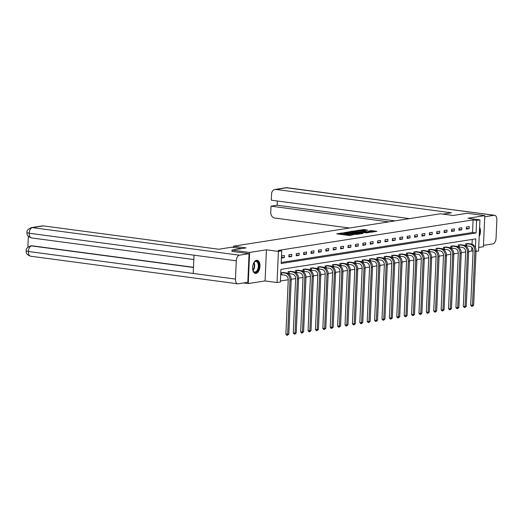 <?xml version="1.0" encoding="UTF-8"?>
<svg xmlns="http://www.w3.org/2000/svg" width="523" height="523" viewBox="0 0 523 523"><rect width="100%" height="100%" fill="white"/><g stroke="black" fill="none" stroke-linecap="round" stroke-linejoin="round"><path stroke-width="0.78" d="M342.264 232.905L336.74 233.833L349.187 235.487L353.679 234.703A2.667 0.36 2.5 0 1 349.979 234.644L348.939 234.507A2.667 0.36 2.5 0 1 347.762 234.154A2.667 0.36 2.5 0 1 348.213 233.977L347.246 233.846A2.667 0.36 2.5 0 1 343.546 233.788L342.513 233.65A2.667 0.36 2.5 0 1 341.329 233.297A2.667 0.36 2.5 0 1 341.787 233.121L342.264 232.905M256.564 260.297A6.629 3.635 97.6 0 0 252.616 266.907A6.629 3.635 97.6 0 0 255.407 273.424A6.629 3.635 97.6 0 0 255.995 273.418A6.629 3.635 97.6 0 0 259.944 266.808A6.629 3.635 97.6 0 0 257.153 260.291A6.629 3.635 97.6 0 0 256.564 260.297M359.478 230.787L359.491 230.434L367.839 230.172L364.119 229.545L357.333 230.44L371.297 232.225L376.933 231.31L371.186 230.617L368.695 231.042L371.16 231.428L371.186 230.617M359.491 230.434L368.669 231.82L372.141 231.722L371.16 231.428M281.224 262.474L472.544 232.513L473.093 219.889L476.616 220.36L479.931 219.843L478.571 250.968L476.008 251.373M231.951 251.4L232.003 250.099L246.13 247.889L233.448 246.196L440.373 213.789L453.049 215.476L467.17 213.266L484.782 215.613L467.954 218.248L479.931 219.843M232.003 250.099L249.615 252.446L248.255 283.571L265.083 280.936L277.053 282.531L278.413 251.406L281.727 250.883L281.178 263.5L476.061 232.977L476.616 220.36M265.083 280.936L266.436 249.811L249.615 252.446M266.436 249.811L278.413 251.406M473.093 219.889L278.21 250.412L281.727 250.883M349.652 231.807L343.232 232.813L355.673 234.474L362.465 233.578L349.652 231.807L349.612 232.65L348.566 232.617M350.24 231.512L356.882 230.676L369.696 232.441L366.048 232.846L359.844 232.153L358.144 232.454L363.119 233.369L350.233 231.637M478.722 247.477L483.422 246.738L484.782 215.613M243.581 282.95L248.255 283.571M233.448 246.196L233.395 247.471M281.452 258.055L284.296 257.61L284.388 255.505L281.544 255.95L281.452 258.055M288.846 256.898L291.69 256.453L291.782 254.348L288.938 254.793L288.846 256.898M296.24 255.74L299.084 255.289L299.176 253.191L296.332 253.635L296.24 255.74M303.634 254.577L306.478 254.132L306.57 252.034L303.726 252.478L303.634 254.577M311.028 253.42L313.872 252.975L313.963 250.87L311.12 251.321L311.028 253.42M318.422 252.263L321.266 251.818L321.357 249.713L318.514 250.157L318.422 252.263M325.816 251.105L328.653 250.661L328.751 248.556L325.907 249L325.816 251.105M333.203 249.948L336.047 249.504L336.139 247.399L333.295 247.843L333.203 249.948M340.597 248.791L343.441 248.347L343.533 246.241L340.689 246.686L340.597 248.791M347.991 247.634L350.835 247.189L350.926 245.084L348.083 245.529L347.991 247.634M355.385 246.477L358.229 246.026L358.32 243.927L355.477 244.372L355.385 246.477M362.779 245.313L365.623 244.869L365.714 242.77L362.87 243.215L362.779 245.313M370.173 244.156L373.017 243.711L373.108 241.606L370.264 242.057L370.173 244.156M377.567 242.999L380.411 242.554L380.502 240.449L377.658 240.894L377.567 242.999M384.961 241.842L387.805 241.397L387.896 239.292L385.052 239.737L384.961 241.842M392.355 240.685L395.198 240.24L395.29 238.135L392.446 238.58L392.355 240.685M399.749 239.527L402.592 239.083L402.684 236.978L399.84 237.422L399.749 239.527M407.142 238.37L409.986 237.919L410.078 235.821L407.234 236.265L407.142 238.37M414.536 237.207L417.38 236.762L417.472 234.664L414.628 235.108L414.536 237.207M421.93 236.05L424.774 235.605L424.866 233.5L422.022 233.951L421.93 236.05M429.318 234.892L432.161 234.448L432.253 232.343L429.416 232.787L429.318 234.892M436.712 233.735L439.555 233.291L439.647 231.186L436.803 231.63L436.712 233.735M444.105 232.578L446.949 232.134L447.041 230.028L444.197 230.473L444.105 232.578M451.499 231.421L454.343 230.976L454.435 228.871L451.591 229.316L451.499 231.421M458.893 230.264L461.737 229.819L461.829 227.714L458.985 228.159L458.893 230.264M466.287 229.107L469.131 228.656L469.223 226.557L466.379 227.002L466.287 229.107M280.413 280.982L288.251 279.759M291.193 279.295L295.639 278.602M298.587 278.138L303.033 277.438M305.981 276.981L310.427 276.281M313.375 275.824L317.821 275.124M320.762 274.667L325.214 273.967M328.156 273.509L332.608 272.81M335.55 272.346L340.002 271.653M342.944 271.189L347.396 270.496M350.338 270.031L354.79 269.338M357.732 268.874L362.184 268.175M365.126 267.717L369.578 267.018M372.52 266.56L376.972 265.861M379.914 265.403L384.366 264.703M387.308 264.246L391.76 263.546M394.702 263.082L399.147 262.389M402.095 261.925L406.541 261.232M409.489 260.768L413.935 260.075M416.883 259.611L421.329 258.911M424.271 258.454L428.723 257.754M431.665 257.296L436.117 256.597M439.059 256.139L443.511 255.44M446.452 254.976L450.904 254.283M453.846 253.818L458.298 253.125M461.24 252.661L465.692 251.968M468.634 251.504L471.733 251.02L471.89 247.444M472.027 244.208L472.236 239.429M283.643 272.568L280.812 272.777L280.72 274.882L281.485 274.758M288.251 273.699L288.879 273.601M288.114 273.614L288.206 271.62L291.036 271.411M295.639 272.542L296.273 272.444M295.508 272.457L295.593 270.463L298.43 270.254M303.033 271.385L303.667 271.287M302.902 271.3L302.987 269.299L305.824 269.097M310.427 270.228L311.061 270.13M310.296 270.143L310.381 268.142L313.218 267.939M317.821 269.07L318.455 268.966M317.69 268.985L317.775 266.985L320.612 266.782M325.214 267.907L325.849 267.809M325.084 267.822L325.169 265.828L328.006 265.619M332.608 266.75L333.243 266.652M332.478 266.665L332.563 264.671L335.393 264.461M340.002 265.592L340.636 265.494M339.872 265.507L339.957 263.514L342.787 263.304M347.396 264.435L348.03 264.337M347.265 264.35L347.35 262.356L350.181 262.147M354.79 263.278L355.424 263.18M354.659 263.193L354.744 261.199L357.575 260.99M362.184 262.121L362.812 262.023M362.047 262.036L362.138 260.036L364.969 259.833M369.578 260.964L370.206 260.866M369.441 260.879L369.532 258.878L372.363 258.676M376.972 259.807L377.599 259.702M376.835 259.722L376.926 257.721L379.757 257.519M384.366 258.643L384.993 258.545M384.228 258.558L384.32 256.564L387.151 256.355M391.76 257.486L392.387 257.388M391.622 257.401L391.714 255.407L394.545 255.198M399.147 256.329L399.781 256.231M399.016 256.244L399.101 254.25L401.939 254.041M406.541 255.172L407.175 255.074M406.41 255.087L406.495 253.093L409.332 252.884M413.935 254.015L414.569 253.917M413.804 253.93L413.889 251.929L416.726 251.726M421.329 252.857L421.963 252.759M421.198 252.772L421.283 250.772L424.12 250.569M428.723 251.7L429.357 251.602M428.592 251.615L428.677 249.615L431.514 249.412M436.117 250.543L436.751 250.439M435.986 250.452L436.071 248.458L438.902 248.255M443.511 249.379L444.145 249.281M443.38 249.294L443.465 247.301L446.296 247.091M450.904 248.222L451.539 248.124M450.774 248.137L450.859 246.143L453.689 245.934M458.298 247.065L458.926 246.967M458.168 246.98L458.253 244.986L461.083 244.777M465.692 245.908L466.32 245.81M465.555 245.823L465.647 243.829L468.477 243.62M471.733 251.02L473.067 251.197M475.42 247.641L475.806 238.867L280.923 269.391L280.374 282.015L277.053 282.531M472.544 232.513L476.061 232.977M284.296 257.61L281.485 257.231M291.69 256.453L288.879 256.074M299.084 255.289L296.273 254.917M306.478 254.132L303.667 253.76M313.872 252.975L311.061 252.602M321.266 251.818L318.455 251.445M328.653 250.661L325.849 250.288M336.047 249.504L333.243 249.131M343.441 248.347L340.636 247.967M350.835 247.189L348.03 246.81M358.229 246.026L355.424 245.653M365.623 244.869L362.818 244.496M373.017 243.711L370.212 243.339M380.411 242.554L377.599 242.182M387.805 241.397L384.993 241.025M395.198 240.24L392.387 239.867M402.592 239.083L399.781 238.704M409.986 237.919L407.175 237.547M417.38 236.762L414.569 236.389M424.774 235.605L421.963 235.232M432.161 234.448L429.357 234.075M439.555 233.291L436.751 232.918M446.949 232.134L444.145 231.761M454.343 230.976L451.539 230.597M461.737 229.819L458.933 229.44M469.131 228.656L466.326 228.283M479.205 236.488A6.629 3.635 97.6 0 0 479.604 227.328M341.329 233.297L341.297 234.141A2.667 0.36 2.5 0 0 342.473 234.487L342.513 233.65M347.743 234.605L347.213 234.69A2.667 0.36 2.5 0 1 343.513 234.624L342.473 234.487M347.762 234.154L347.723 234.997A2.667 0.36 2.5 0 0 348.9 235.343L348.939 234.507M350.233 235.52A2.667 0.36 2.5 0 1 349.939 235.481L348.9 235.343M341.31 233.748L338.93 234.121M359.87 234.016L349.612 232.65M344.487 232.696L357.052 234.173A2.667 0.36 2.5 0 0 357.503 233.997A2.667 0.36 2.5 0 0 356.326 233.65L348.861 232.657A2.667 0.36 2.5 0 0 345.16 232.591L344.487 232.696M367.081 232.879L355.817 231.486M355.764 231.48L352.293 231.571L357.32 232.271L359.02 231.97L355.764 231.48M374.337 231.748L371.271 231.447M365.361 230.551L363.047 230.349M281.766 274.778L284.904 275.196A4.249 3.504 81.1 0 1 288.245 279.87L285.878 334.092L287.637 334.328L290.004 280.106A6.374 5.263 -98.9 0 0 284.996 273.091L281.858 272.673L281.766 274.778L280.727 274.706M288.82 334.145L287.415 335.295L287.637 334.328L288.82 334.145L291.193 279.923A6.374 5.263 -98.9 0 0 286.186 272.908L282.884 272.45M287.415 335.295L286.715 335.204L285.878 334.092M253.518 263.324A5.733 3.145 -82.4 0 1 254.243 262.219A5.733 3.145 -82.4 0 1 254.335 262.115A5.733 3.145 -82.4 0 1 258.61 263.507A5.733 3.145 -82.4 0 1 257.1 271.45A5.733 3.145 -82.4 0 1 253.099 270.803A5.733 3.145 -82.4 0 1 252.694 269.541M253.021 270.62A5.308 2.916 97.6 0 0 254.662 271.999A5.308 2.916 97.6 0 0 256.649 271.058A5.308 2.916 97.6 0 0 258.316 265.331A5.308 2.916 97.6 0 0 256.067 261.474A5.308 2.916 97.6 0 0 254.119 262.369M254.982 273.326A6.583 3.609 97.6 0 0 257.309 272.143A6.583 3.609 97.6 0 0 259.388 265.161A6.583 3.609 97.6 0 0 256.721 260.277M479.277 234.886A6.583 3.609 97.6 0 0 479.545 228.603M241.698 248.582L231.584 247.235L218.791 249.236L43.402 225.877L32.341 227.61L239.416 255.191L249.066 253.681L231.951 251.36M239.416 255.191A5.223 2.863 97.6 0 0 236.278 260.82L194.02 255.191L193.222 273.451L235.481 279.079L236.278 260.82M235.481 279.079A5.223 2.863 97.6 0 0 237.704 283.799A5.223 2.863 97.6 0 0 238.168 283.793L247.817 282.283L249.066 253.681M28.34 236.331L27.869 247.189M31.328 227.623C28.072 229.028 26.614 230.669 26.948 232.552L29.196 233.238A5.223 2.863 97.6 0 1 32.341 227.61A5.099 4.21 -98.9 0 0 31.328 227.623L42.396 225.884A5.099 4.21 81.1 0 1 43.402 225.877M32.178 245.81L31.171 245.817A5.099 4.21 81.1 0 1 32.178 245.81L193.49 267.292M193.484 267.475L31.537 245.908A5.223 2.863 97.6 0 0 28.399 251.498L26.15 250.824C25.836 248.935 27.294 247.301 30.53 245.915M442.935 214.129L451.401 212.802L276.013 189.444A5.099 4.21 -98.9 0 0 275.006 189.457A5.099 4.21 -98.9 0 0 271.568 193.928L271.293 200.198L409.568 218.614M494.627 215.286A5.223 2.863 97.6 0 0 494.163 215.293L287.081 187.711A5.099 4.21 -98.9 0 0 286.068 187.718L494.627 215.286A5.223 2.863 97.6 0 1 496.85 220.013L496.052 238.266A5.223 2.863 97.6 0 1 492.914 243.895L483.481 245.372M494.163 215.293L484.729 216.77M277.327 201.002L277.144 205.212L271.032 206.167L270.757 212.436A5.099 4.21 -98.9 0 0 274.765 218.045L349.567 228.008M271.032 206.167L388.837 221.863M277.144 205.212L394.95 220.902M289.16 273.621L292.298 274.039A4.249 3.504 81.1 0 1 295.639 278.713L293.272 332.935L295.031 333.171L297.397 278.949A6.374 5.263 -98.9 0 0 292.39 271.934L289.252 271.515L289.16 273.621L288.121 273.549M296.214 332.988L294.809 334.138L295.031 333.171L296.214 332.988L298.581 278.766A6.374 5.263 -98.9 0 0 293.58 271.751L290.278 271.293M294.809 334.138L294.109 334.047L293.272 332.935M296.554 272.463L299.692 272.882A4.249 3.504 81.1 0 1 303.033 277.556L300.666 331.778L302.425 332.013L304.791 277.791A6.374 5.263 -98.9 0 0 299.784 270.777L296.646 270.358L296.554 272.463L295.515 272.391M303.608 331.824L302.202 332.981L302.425 332.013L303.608 331.824L305.975 277.608A6.374 5.263 -98.9 0 0 300.973 270.594L297.672 270.136M302.202 332.981L301.503 332.889L300.666 331.778M303.948 271.306L307.086 271.725A4.249 3.504 81.1 0 1 310.427 276.399L308.06 330.621L309.819 330.856L312.185 276.634A6.374 5.263 -98.9 0 0 307.178 269.62L304.04 269.201L303.948 271.306L302.909 271.228M311.002 330.667L309.596 331.824L309.819 330.856L311.002 330.667L313.369 276.445A6.374 5.263 -98.9 0 0 308.361 269.437L305.066 268.979M309.596 331.824L308.897 331.726L308.06 330.621M311.342 270.149L314.48 270.568A4.249 3.504 81.1 0 1 317.821 275.242L315.454 329.464L317.213 329.699L319.579 275.477A6.374 5.263 -98.9 0 0 314.571 268.462L311.433 268.044L311.342 270.149L310.296 270.071M318.396 329.51L316.99 330.667L317.213 329.699L318.396 329.51L320.762 275.288A6.374 5.263 -98.9 0 0 315.755 268.279L312.46 267.822M316.99 330.667L316.284 330.569L315.454 329.464M318.736 268.992L321.874 269.41A4.249 3.504 81.1 0 1 325.214 274.085L322.841 328.307L324.606 328.536L326.973 274.32A6.374 5.263 -98.9 0 0 321.965 267.305L318.827 266.887L318.736 268.992L317.69 268.914M325.79 328.352L324.384 329.51L324.606 328.536L325.79 328.352L328.156 274.13A6.374 5.263 -98.9 0 0 323.149 267.116L319.854 266.665M324.384 329.51L323.678 329.412L322.841 328.307M326.13 267.828L329.268 268.247A4.249 3.504 81.1 0 1 332.608 272.928L330.235 327.143L332 327.378L334.367 273.156A6.374 5.263 -98.9 0 0 329.359 266.148L326.221 265.73L326.13 267.828L325.084 267.756M333.184 327.195L331.778 328.346L332 327.378L333.184 327.195L335.55 272.973A6.374 5.263 -98.9 0 0 330.543 265.959L327.241 265.501M331.778 328.346L331.072 328.254L330.235 327.143M333.524 266.671L336.662 267.09A4.249 3.504 81.1 0 1 339.996 271.764L337.629 325.986L339.394 326.221L341.761 271.999A6.374 5.263 -98.9 0 0 336.753 264.991L333.615 264.573L333.524 266.671L332.478 266.599M340.578 326.038L339.172 327.189L339.394 326.221L340.578 326.038L342.944 271.816A6.374 5.263 -98.9 0 0 337.936 264.801L334.635 264.344M339.172 327.189L338.466 327.097L337.629 325.986M340.918 265.514L344.056 265.932A4.249 3.504 81.1 0 1 347.39 270.607L345.023 324.829L346.788 325.064L349.155 270.842A6.374 5.263 -98.9 0 0 344.147 263.827L341.009 263.409L340.918 265.514L339.872 265.442M347.972 324.881L346.566 326.032L346.788 325.064L347.972 324.881L350.338 270.659A6.374 5.263 -98.9 0 0 345.33 263.644L342.029 263.187M346.566 326.032L345.86 325.94L345.023 324.829M348.311 264.357L351.449 264.775A4.249 3.504 81.1 0 1 354.784 269.45L352.417 323.672L354.182 323.907L356.549 269.685A6.374 5.263 -98.9 0 0 351.541 262.67L348.403 262.252L348.311 264.357L347.265 264.285M355.365 323.724L353.96 324.875L354.182 323.907L355.365 323.724L357.732 269.502A6.374 5.263 -98.9 0 0 352.724 262.487L349.423 262.03M353.96 324.875L353.254 324.783L352.417 323.672M355.705 263.2L358.843 263.618A4.249 3.504 81.1 0 1 362.178 268.292L359.811 322.514L361.57 322.75L363.943 268.528A6.374 5.263 -98.9 0 0 358.935 261.513L355.797 261.095L355.705 263.2L354.659 263.128M362.759 322.56L361.354 323.717L361.57 322.75L362.759 322.56L365.126 268.345A6.374 5.263 -98.9 0 0 360.118 261.33L356.817 260.872M361.354 323.717L360.648 323.619L359.811 322.514M363.093 262.043L366.237 262.461A4.249 3.504 81.1 0 1 369.571 267.135L367.205 321.357L368.963 321.593L371.337 267.371A6.374 5.263 -98.9 0 0 366.329 260.356L363.184 259.938L363.093 262.043L362.053 261.964M370.153 321.403L368.748 322.56L368.963 321.593L370.153 321.403L372.52 267.181A6.374 5.263 -98.9 0 0 367.512 260.173L364.211 259.715M368.748 322.56L368.042 322.462L367.205 321.357M370.487 260.885L373.625 261.304A4.249 3.504 81.1 0 1 376.965 265.978L374.599 320.2L376.357 320.436L378.724 266.214A6.374 5.263 -98.9 0 0 373.723 259.199L370.578 258.78L370.487 260.885L369.447 260.807M377.547 320.246L376.142 321.403L376.357 320.436L377.547 320.246L379.914 266.024A6.374 5.263 -98.9 0 0 374.906 259.009L371.605 258.558M376.142 321.403L375.436 321.305L374.599 320.2M377.881 259.728L381.019 260.14A4.249 3.504 81.1 0 1 384.359 264.821L381.993 319.043L383.751 319.272L386.118 265.056A6.374 5.263 -98.9 0 0 381.11 258.042L377.972 257.623L377.881 259.728L376.841 259.65M384.935 319.089L383.536 320.239L383.751 319.272L384.935 319.089L387.308 264.867A6.374 5.263 -98.9 0 0 382.3 257.852L378.998 257.394M383.536 320.239L382.829 320.148L381.993 319.043M385.274 258.565L388.412 258.983A4.249 3.504 81.1 0 1 391.753 263.664L389.387 317.879L391.145 318.115L393.512 263.893A6.374 5.263 -98.9 0 0 388.504 256.885L385.366 256.466L385.274 258.565L384.235 258.493M392.328 317.932L390.923 319.082L391.145 318.115L392.328 317.932L394.702 263.71A6.374 5.263 -98.9 0 0 389.694 256.695L386.392 256.237M390.923 319.082L390.223 318.991L389.387 317.879M392.668 257.408L395.806 257.826A4.249 3.504 81.1 0 1 399.147 262.5L396.78 316.722L398.539 316.958L400.906 262.736A6.374 5.263 -98.9 0 0 395.898 255.721L392.76 255.309L392.668 257.408L391.629 257.336M399.722 316.775L398.317 317.925L398.539 316.958L399.722 316.775L402.089 262.553A6.374 5.263 -98.9 0 0 397.088 255.538L393.786 255.08M398.317 317.925L397.617 317.834L396.78 316.722M400.062 256.25L403.2 256.669A4.249 3.504 81.1 0 1 406.541 261.343L404.174 315.565L405.933 315.8L408.3 261.578A6.374 5.263 -98.9 0 0 403.292 254.564L400.154 254.145L400.062 256.25L399.023 256.178M407.116 315.617L405.711 316.768L405.933 315.8L407.116 315.617L409.483 261.395A6.374 5.263 -98.9 0 0 404.475 254.381L401.18 253.923M405.711 316.768L405.011 316.677L404.174 315.565M407.456 255.093L410.594 255.512A4.249 3.504 81.1 0 1 413.935 260.186L411.568 314.408L413.327 314.643L415.693 260.421A6.374 5.263 -98.9 0 0 410.686 253.407L407.548 252.988L407.456 255.093L406.41 255.021M414.51 314.46L413.105 315.611L413.327 314.643L414.51 314.46L416.877 260.238A6.374 5.263 -98.9 0 0 411.869 253.224L408.574 252.766M413.105 315.611L412.399 315.519L411.568 314.408M414.85 253.936L417.988 254.355A4.249 3.504 81.1 0 1 421.329 259.029L418.962 313.251L420.721 313.486L423.087 259.264A6.374 5.263 -98.9 0 0 418.08 252.249L414.942 251.831L414.85 253.936L413.804 253.858M421.904 313.297L420.499 314.454L420.721 313.486L421.904 313.297L424.271 259.075A6.374 5.263 -98.9 0 0 419.263 252.066L415.968 251.609M420.499 314.454L419.792 314.356L418.962 313.251M422.244 252.779L425.382 253.197A4.249 3.504 81.1 0 1 428.723 257.872L426.35 312.094L428.115 312.329L430.481 258.107A6.374 5.263 -98.9 0 0 425.474 251.092L422.336 250.674L422.244 252.779L421.198 252.701M429.298 312.139L427.892 313.297L428.115 312.329L429.298 312.139L431.665 257.917A6.374 5.263 -98.9 0 0 426.657 250.909L423.362 250.452M427.892 313.297L427.186 313.199L426.35 312.094M429.638 251.622L432.776 252.04A4.249 3.504 81.1 0 1 436.117 256.715L433.744 310.937L435.509 311.172L437.875 256.95A6.374 5.263 -98.9 0 0 432.867 249.935L429.729 249.517L429.638 251.622L428.592 251.543M436.692 310.982L435.286 312.139L435.509 311.172L436.692 310.982L439.059 256.76A6.374 5.263 -98.9 0 0 434.051 249.746L430.749 249.294M435.286 312.139L434.58 312.041L433.744 310.937M437.032 250.458L440.17 250.877A4.249 3.504 81.1 0 1 443.504 255.557L441.137 309.773L442.903 310.008L445.269 255.786A6.374 5.263 -98.9 0 0 440.261 248.778L437.123 248.36L437.032 250.458L435.986 250.386M444.086 309.825L442.68 310.976L442.903 310.008L444.086 309.825L446.452 255.603A6.374 5.263 -98.9 0 0 441.445 248.588L438.143 248.131M442.68 310.976L441.974 310.884L441.137 309.773M444.426 249.301L447.564 249.719A4.249 3.504 81.1 0 1 450.898 254.394L448.531 308.616L450.296 308.851L452.663 254.629A6.374 5.263 -98.9 0 0 447.655 247.621L444.517 247.202L444.426 249.301L443.38 249.229M451.48 308.668L450.074 309.819L450.296 308.851L451.48 308.668L453.846 254.446A6.374 5.263 -98.9 0 0 448.839 247.431L445.537 246.974M450.074 309.819L449.368 309.727L448.531 308.616M451.82 248.144L454.958 248.562A4.249 3.504 81.1 0 1 458.292 253.237L455.925 307.459L457.69 307.694L460.057 253.472A6.374 5.263 -98.9 0 0 455.049 246.457L451.911 246.039L451.82 248.144L450.774 248.072M458.874 307.511L457.468 308.662L457.69 307.694L458.874 307.511L461.24 253.289A6.374 5.263 -98.9 0 0 456.233 246.274L452.931 245.817M457.468 308.662L456.762 308.57L455.925 307.459M459.207 246.987L462.352 247.405A4.249 3.504 81.1 0 1 465.686 252.079L463.319 306.301L465.078 306.537L467.451 252.315A6.374 5.263 -98.9 0 0 462.443 245.3L459.305 244.882L459.207 246.987L458.168 246.915M466.268 306.354L464.862 307.504L465.078 306.537L466.268 306.354L468.634 252.132A6.374 5.263 -98.9 0 0 463.626 245.117L460.325 244.659M464.862 307.504L464.156 307.413L463.319 306.301M466.601 245.83L469.746 246.248A4.249 3.504 81.1 0 1 473.08 250.922L470.713 305.144L472.472 305.38L474.838 251.158A6.374 5.263 -98.9 0 0 469.837 244.143L466.693 243.725L466.601 245.83L465.562 245.758M473.661 305.19L472.256 306.347L472.472 305.38L473.661 305.19L476.028 250.975A6.374 5.263 -98.9 0 0 471.02 243.96L467.719 243.502M472.256 306.347L471.55 306.256L470.713 305.144M343.513 234.624L343.546 233.788M347.213 234.69L347.246 233.846M349.939 235.481L349.979 234.644M348.455 232.604L348.495 231.787M355.692 231.467L355.725 230.656M356.849 231.519L356.882 230.676M372.311 231.48L372.343 230.636M362.929 230.336L362.962 229.525M364.08 230.382L364.119 229.545M284.996 273.091L286.186 272.908M290.004 280.106L291.193 279.923M254.073 262.435A5.308 2.916 -82.4 0 1 252.995 270.548M252.831 270.077A5.138 2.818 97.6 0 0 253.792 262.847M26.948 232.552C27.366 233.35 25.862 235.984 31.426 237.919A5.223 2.863 97.6 0 1 29.196 233.238L194.02 255.191M193.222 273.451L28.399 251.498A5.223 2.863 97.6 0 0 30.622 256.218L237.704 283.799M287.545 187.705A5.223 2.863 97.6 0 0 287.081 187.711L276.013 189.444M292.39 271.934L293.58 271.751M297.397 278.949L298.581 278.766M299.784 270.777L300.973 270.594M304.791 277.791L305.975 277.608M307.178 269.62L308.361 269.437M312.185 276.634L313.369 276.445M314.571 268.462L315.755 268.279M319.579 275.477L320.762 275.288M321.965 267.305L323.149 267.116M326.973 274.32L328.156 274.13M329.359 266.148L330.543 265.959M334.367 273.156L335.55 272.973M336.753 264.991L337.936 264.801M341.761 271.999L342.944 271.816M344.147 263.827L345.33 263.644M349.155 270.842L350.338 270.659M351.541 262.67L352.724 262.487M356.549 269.685L357.732 269.502M358.935 261.513L360.118 261.33M363.943 268.528L365.126 268.345M366.329 260.356L367.512 260.173M371.337 267.371L372.52 267.181M373.723 259.199L374.906 259.009M378.724 266.214L379.914 266.024M381.11 258.042L382.3 257.852M386.118 265.056L387.308 264.867M388.504 256.885L389.694 256.695M393.512 263.893L394.702 263.71M395.898 255.721L397.088 255.538M400.906 262.736L402.089 262.553M403.292 254.564L404.475 254.381M408.3 261.578L409.483 261.395M410.686 253.407L411.869 253.224M415.693 260.421L416.877 260.238M418.08 252.249L419.263 252.066M423.087 259.264L424.271 259.075M425.474 251.092L426.657 250.909M430.481 258.107L431.665 257.917M432.867 249.935L434.051 249.746M437.875 256.95L439.059 256.76M440.261 248.778L441.445 248.588M445.269 255.786L446.452 255.603M447.655 247.621L448.839 247.431M452.663 254.629L453.846 254.446M455.049 246.457L456.233 246.274M460.057 253.472L461.24 253.289M462.443 245.3L463.626 245.117M467.451 252.315L468.634 252.132M469.837 244.143L471.02 243.96M474.838 251.158L476.028 250.975M357.49 234.389L357.503 233.997M352.28 231.924L352.293 231.571M372.128 232.094L372.141 231.722M31.426 237.919L193.824 259.552M26.15 250.831C26.581 251.668 25.032 254.237 30.622 256.218M275.006 189.457L286.068 187.718"/></g></svg>
